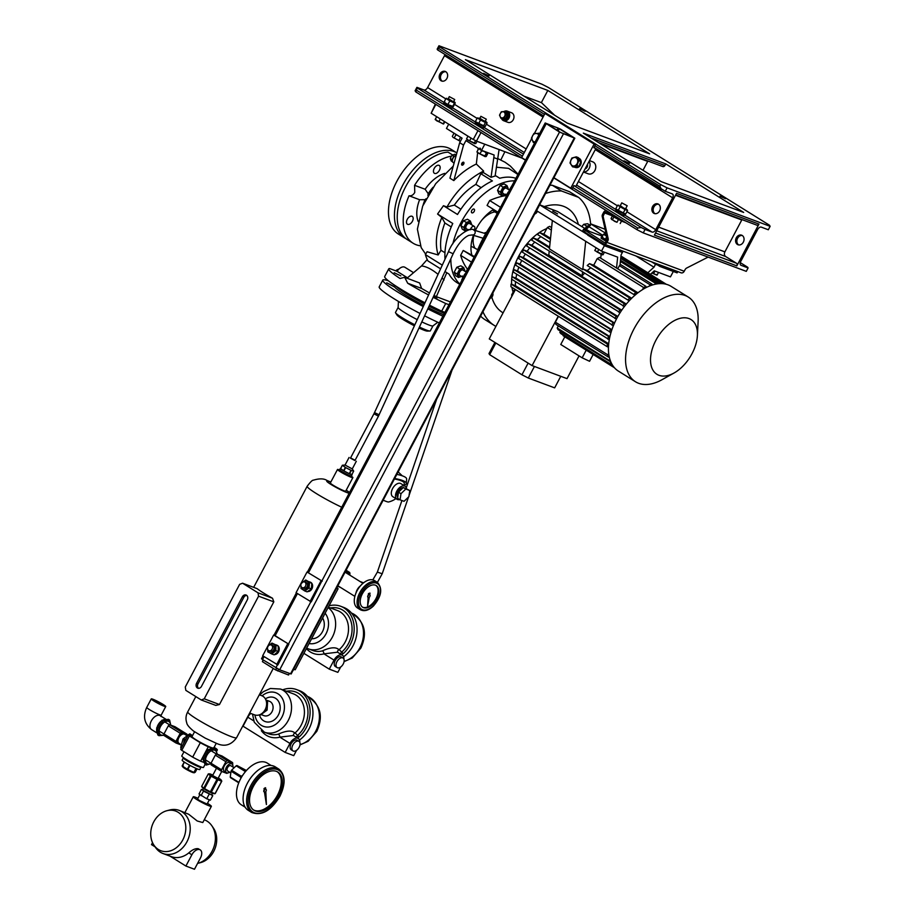 <?xml version="1.0" encoding="UTF-8"?>
<svg xmlns="http://www.w3.org/2000/svg" width="915" height="915" viewBox="0 0 915 915"><rect width="100%" height="100%" fill="white"/><g stroke="black" fill="none" stroke-linecap="round" stroke-linejoin="round"><path stroke-width="1.37" d="M211.022 763.453A7.777 4.586 -58.1 0 1 207.545 763.922A7.777 4.586 -58.1 0 1 206.813 755.447A7.777 4.586 -58.1 0 1 214.785 750.231A7.777 4.586 -58.1 0 1 216.821 754.132M202.638 758.432L207.042 750.117L208.254 750.872L203.851 759.187L202.638 758.432L205.017 764.311L206.218 765.054L211.022 763.682M217.404 754.292L215.036 748.424L208.254 750.872M203.851 759.187L206.218 765.054M207.042 750.117L213.824 747.669L215.036 748.424M186.351 738.531L184.247 739.686L183.618 743.689M181.353 747.955L180.713 747.429L183.034 738.931L189.817 733.83L191.018 734.585L190.434 735.237M181.41 747.864L180.713 747.429M192.493 735.671L191.018 734.585M184.247 739.686L183.034 738.931M158.97 735.683L157.769 734.928L156.648 727.985L157.86 728.74L158.97 735.683L164.06 735.225M164.014 734.894A7.777 4.586 -58.1 0 1 159.53 728.923A7.777 4.586 -58.1 0 1 165.832 721.466A7.777 4.586 -58.1 0 1 170.499 725.046M156.648 727.985L161.966 720.197L163.179 720.94L157.86 728.74M161.966 720.197L168.406 719.327L169.618 720.082L163.179 720.94M170.739 725.126L169.618 720.082M162.115 704.973L154.875 700.455L163.122 705.213L154.612 700.993M165.649 719.419A8.189 4.827 121.9 0 0 163.396 719.762M160.811 721.409A8.189 4.827 121.9 0 0 157.975 725.08A8.189 4.827 121.9 0 0 157.266 726.67M164.117 706.208A8.189 0.778 -152.1 0 1 155.893 702.182A8.189 0.778 -152.1 0 1 151.261 698.888A8.189 0.778 -152.1 0 1 152.885 699.22A8.189 0.778 -152.1 0 1 161.097 703.246A8.189 0.778 -152.1 0 1 165.729 706.552A8.189 0.778 -152.1 0 1 164.117 706.208M156.625 729.381A8.189 4.827 121.9 0 0 157.025 732.32M183.48 757.62L183.32 757.917A9.985 0.949 27.9 0 0 184.533 759.153A9.985 0.949 27.9 0 0 194.243 764.734A9.985 0.949 27.9 0 0 200.957 767.262A9.985 0.949 27.9 0 1 198.99 766.85A9.985 0.949 27.9 0 1 188.97 761.932A9.985 0.949 27.9 0 1 183.32 757.917L182.131 760.171A9.985 0.949 27.9 0 0 187.781 764.185A9.985 0.949 27.9 0 0 197.789 769.103A9.985 0.949 27.9 0 0 199.767 769.515L201.117 766.964M182.222 766.13L182.954 767.09A6.142 0.583 27.9 0 0 186.912 769.698A6.142 0.583 27.9 0 0 192.539 772.42A6.142 0.583 27.9 0 0 193.58 772.706L194.438 772.763M197.068 768.817L195.25 772.26L194.209 772.5L196.325 768.509M195.25 772.26L194.209 772.5A7.835 0.743 27.9 0 1 194.06 772.443A7.835 0.743 27.9 0 1 193.911 772.386L187.815 769.481L189.977 765.409M196.039 768.383L193.911 772.386M189.519 765.157L187.358 769.229A7.835 0.743 27.9 0 0 187.815 769.481M187.358 769.229L182.302 766.084L184.395 762.138M184.212 762.012L182.142 765.947A7.835 0.743 27.9 0 0 182.302 766.084M182.142 765.947L183.183 765.706M259.666 694.908L263.394 691.66L270.382 688.48L280.505 689.041A23.035 18.483 110.5 0 1 288.248 720.448A23.035 18.483 110.5 0 1 264.389 732.183L268.69 733.796A23.035 18.483 -69.5 0 0 278.263 734.173C286.441 730.49 291.999 730.124 294.904 733.075A2.562 0.869 -130.3 0 1 297.409 735.569L299.331 736.769L297.295 737.902M292.834 744.947A5.627 3.317 121.9 0 0 293.006 750.906A5.627 3.317 121.9 0 0 299.136 747.303A5.627 3.317 121.9 0 0 298.965 741.344A5.627 3.317 121.9 0 0 292.834 744.947M298.965 741.344L297.203 740.258A5.627 3.317 121.9 0 0 291.084 743.861A5.627 3.317 121.9 0 0 291.256 749.808L293.006 750.906M282.655 689.841A28.148 22.589 110.5 0 1 296.609 689.59L299.468 690.653A28.148 22.589 110.5 0 1 308.927 729.049A28.148 22.589 110.5 0 1 299.491 740.029M296.609 689.59A28.148 22.589 110.5 0 1 306.068 727.985A28.148 22.589 110.5 0 1 299.331 736.769M299.8 742.362A7.675 4.518 121.9 0 0 298.29 738.519A7.675 4.518 121.9 0 0 289.941 743.426L285.171 752.427L293.749 755.641L296.574 750.3M259.757 714.718L260.466 714.981L267.077 710.12L267.615 701.473L266.116 700.547M265.258 709.445L267.077 710.12M266.242 700.97L267.615 701.473M298.29 738.519L293.44 735.5L279.853 737.147A25.586 20.53 110.5 0 1 261.335 730.673M250.813 713.46A7.675 4.518 121.9 0 0 247.816 717.188L243.047 726.201L285.171 752.427M278.263 734.173A2.562 1.327 -104.7 0 1 279.853 737.147L289.941 743.426M280.505 689.041L293.383 693.845A23.035 18.483 -69.5 0 1 301.126 725.263A23.035 18.483 -69.5 0 1 294.904 733.075A2.562 2.196 -9.5 0 0 293.452 735.454L293.44 735.5M328.096 607.606A23.035 18.483 110.5 0 1 332.339 637.16A23.035 18.483 110.5 0 1 308.492 648.895L312.781 650.496A23.035 18.483 -69.5 0 0 322.354 650.885C330.544 647.202 336.102 646.836 339.007 649.776A2.562 0.869 -130.3 0 1 341.501 652.281L343.434 653.482L341.398 654.602M336.937 661.659A5.627 3.317 121.9 0 0 337.109 667.607A5.627 3.317 121.9 0 0 343.228 664.004A5.627 3.317 121.9 0 0 343.056 658.057A5.627 3.317 121.9 0 0 336.937 661.659M343.056 658.057L341.306 656.959A5.627 3.317 121.9 0 0 335.176 660.561A5.627 3.317 121.9 0 0 335.348 666.52L337.109 667.607M329.045 605.81A28.148 22.589 110.5 0 1 340.712 606.29L343.571 607.366A28.148 22.589 110.5 0 1 353.03 645.761A28.148 22.589 110.5 0 1 343.594 656.741M340.712 606.29A28.148 22.589 110.5 0 1 350.159 644.686A28.148 22.589 110.5 0 1 343.434 653.482M343.903 659.075A7.675 4.518 121.9 0 0 342.393 655.22A7.675 4.518 121.9 0 0 334.032 660.138L329.263 669.139L337.852 672.342L340.677 667.012M342.393 655.22L337.543 652.201L323.956 653.859A25.586 20.53 110.5 0 1 306.399 648.586M329.263 669.139L303.883 653.333M322.354 650.885A2.562 1.327 -104.7 0 1 323.956 653.859L334.032 660.138M328.348 607.137L337.486 610.557A23.035 18.483 -69.5 0 1 345.218 641.964A23.035 18.483 -69.5 0 1 339.007 649.776A2.562 2.196 -9.5 0 0 337.555 652.166L337.543 652.201M370.083 593.195L368.619 593.732L368.493 595.276A1.533 0.904 121.9 0 0 368.173 597.426A1.533 0.904 121.9 0 0 368.31 597.484L367.601 606.073L369.328 597.106A1.533 0.904 121.9 0 0 369.374 597.072A1.533 0.904 121.9 0 0 369.797 594.819A1.533 0.904 121.9 0 0 369.774 594.807L369.9 593.092L368.436 593.629L368.31 595.162A1.533 0.904 121.9 0 0 367.99 597.312A1.533 0.904 121.9 0 0 368.082 597.358M372.771 604.335A12.799 7.537 121.9 0 0 376.271 585.589A12.799 7.537 121.9 0 0 366.24 588.562A12.799 7.537 121.9 0 0 362.74 607.308A12.799 7.537 121.9 0 0 372.771 604.335M362.397 607.08A12.799 7.537 121.9 0 0 372.073 603.9A12.799 7.537 121.9 0 0 375.905 585.383M361.882 584.319A16.127 9.493 121.9 0 0 357.468 607.949L360.281 609.699A16.127 9.493 -58.1 0 1 364.685 586.069A16.127 9.493 -58.1 0 1 377.323 582.329L374.521 580.579A16.127 9.493 121.9 0 0 361.882 584.319M368.127 597.404L367.601 606.073M185.905 866.048L194.483 869.25L200.442 857.995A7.675 4.518 121.9 0 0 200.213 849.875A7.675 4.518 121.9 0 0 199.733 849.635A7.675 4.518 121.9 0 0 191.864 854.793L185.905 866.048L169.973 856.12M200.213 849.875L198.223 848.697C195.421 848.331 192.287 849.726 188.81 852.883A23.035 18.483 110.5 0 1 171.368 856.646L163.076 853.546A23.035 18.483 110.5 0 1 160.4 852.231A23.035 18.483 110.5 0 1 155.63 847.622L154.029 845.288A21.171 16.985 -69.5 0 0 158.409 849.52A21.171 16.985 -69.5 0 0 182.783 839.947A21.171 16.985 -69.5 0 0 178.128 812.28A21.171 16.985 -69.5 0 0 166.942 810.701A21.171 16.985 -69.5 0 0 152.359 824.964A21.171 16.985 -69.5 0 0 154.029 845.288M211.811 825.719L213.412 828.052A21.171 16.985 110.5 0 1 215.082 848.388A21.171 16.985 110.5 0 1 200.499 862.651L197.754 863.36A23.035 18.483 -69.5 0 0 213.618 847.839A23.035 18.483 -69.5 0 0 211.811 825.719A23.035 18.483 -69.5 0 0 207.042 821.121A23.035 18.483 -69.5 0 0 204.365 819.806L204.262 819.76M166.942 810.701L169.687 809.992A23.035 18.483 110.5 0 1 179.191 810.393A23.035 18.483 110.5 0 1 181.856 811.708A23.035 18.483 110.5 0 1 187.735 840.153A23.035 18.483 110.5 0 1 163.076 853.546M212.486 793.282L211.605 794.952L204.217 791.486L202.558 790.16L203.439 788.49M209.352 799.756L207.065 804.068L199.31 800.431L197.571 799.047L199.87 794.689M207.453 803.336A10.237 0.984 -152.1 0 1 208.037 803.69A10.237 0.984 -152.1 0 1 211.365 806.344A10.237 0.984 -152.1 0 1 205.989 804.491A10.237 0.984 -152.1 0 1 196.588 799.424A10.237 0.984 -152.1 0 1 193.271 796.771A10.237 0.984 -152.1 0 1 197.96 798.303M211.365 806.344L202.787 822.551L197.217 820.984L188.73 814.281L179.191 810.393M152.542 842.658L151.501 844.614L155.104 846.867M202.672 789.942L201.403 789.473L199.024 793.968L206.744 798.784L210.381 800.133L212.76 795.638L211.708 794.746M201.403 789.473L212.76 795.638M209.123 794.277L206.744 798.784M203.45 791.189L201.06 795.695M265.682 787.952L264.355 788.822L264.526 790.148A1.533 0.904 121.9 0 0 264.401 792.047A1.533 0.904 121.9 0 0 264.778 792.127L266.402 804.537L265.83 791.441A1.533 0.904 121.9 0 0 266.071 791.063A1.533 0.904 121.9 0 0 266.025 789.439A1.533 0.904 121.9 0 0 265.739 789.359L265.327 787.724L264 788.593L264.172 789.931A1.533 0.904 121.9 0 0 264.058 791.83A1.533 0.904 121.9 0 0 264.252 791.91M278.515 795.89A22.52 13.268 121.9 0 0 277.828 772.066A22.52 13.268 121.9 0 0 253.329 786.477A22.52 13.268 121.9 0 0 254.015 810.301A22.52 13.268 121.9 0 0 278.515 795.89M253.501 809.947A22.52 13.268 121.9 0 0 277.462 795.226A22.52 13.268 121.9 0 0 277.291 771.757M271.115 765.478L267.329 763.121A24.568 14.468 121.9 0 0 240.599 778.837A24.568 14.468 121.9 0 0 241.343 804.823L245.14 807.179M247.393 783.217A25.586 15.075 121.9 0 0 248.182 810.278L251.682 812.463A25.586 15.075 -58.1 0 1 250.904 785.402A25.586 15.075 -58.1 0 1 278.743 769.023L275.232 766.839A25.586 15.075 121.9 0 0 247.393 783.217M264.458 792.07L266.402 804.537M404.075 485.35A22.52 4.769 -176.5 0 0 406.34 483.452L406.615 478.957A22.52 4.769 -176.5 0 0 402.76 475.994A22.52 4.769 -176.5 0 0 396.847 474.37M406.34 483.452A22.52 4.769 -176.5 0 0 402.486 480.489A22.52 4.769 -176.5 0 0 394.662 478.511M399.649 499.567A7.675 4.518 -58.1 0 1 397.487 499.521A7.675 4.518 -58.1 0 1 397.007 499.281A7.675 4.518 -58.1 0 1 396.996 490.772A7.675 4.518 -58.1 0 1 404.636 486.014A7.675 4.518 -58.1 0 1 405.128 486.254A7.675 4.518 -58.1 0 1 406.58 488.713M405.128 486.254L400.942 483.646A7.675 4.518 121.9 0 0 400.461 483.406A7.675 4.518 121.9 0 0 392.81 488.164A7.675 4.518 121.9 0 0 392.821 496.685L397.007 499.281M394.422 478.968A20.473 4.335 3.5 0 1 400.793 480.627A20.473 4.335 3.5 0 1 404.293 483.326A20.473 20.473 0 0 1 404.03 485.579M395.909 498.606A20.473 20.473 0 0 1 388.543 501.992A13.542 1.292 -152.1 0 1 386.004 501.351A13.542 1.292 -152.1 0 1 383.179 500.185M397.773 497.303A5.627 3.317 -58.1 0 1 398.025 491.401A5.627 3.317 -58.1 0 1 403.149 487.695M400.084 499.842L397.625 498.309L398.505 492.167L403.343 487.501L409.771 490.509L408.891 496.662L404.041 501.317L400.084 499.842L400.964 493.7L405.803 489.033L409.771 490.509M403.343 487.501L405.803 489.033M400.964 493.7L398.505 492.167M351.291 475.72A6.657 0.641 -152.1 0 1 351.417 475.983A6.657 0.641 -152.1 0 1 346.03 473.844A6.657 0.641 -152.1 0 1 339.797 470.013A6.657 0.641 -152.1 0 1 339.659 469.761A6.657 0.641 -152.1 0 1 339.728 469.715M351.063 476.658A6.657 0.641 -152.1 0 1 345.676 474.519A6.657 0.641 -152.1 0 1 339.431 470.687A6.657 0.641 -152.1 0 1 339.305 470.436L339.659 469.761A6.657 0.641 -152.1 0 0 339.659 469.841A6.657 0.641 -152.1 0 0 345.573 473.604A6.657 0.641 -152.1 0 0 351.417 475.983L351.063 476.658M396.023 270.932L396.424 270.245L397.43 270.863M397.613 270.611L396.641 269.994A3.454 2.036 121.9 0 0 396.424 270.245M396.641 269.994L399.146 268.884M396.081 286.189A32.242 3.088 27.9 0 0 406.168 293.589A32.242 3.088 27.9 0 0 424.457 303.94M406.523 292.606A32.242 3.088 27.9 0 0 406.649 292.686A32.242 3.088 27.9 0 0 424.88 303.014M429.432 305.347A32.242 3.088 27.9 0 0 440.515 310.608M442.391 311.42A32.242 3.088 27.9 0 0 444.873 312.45M429.009 306.273A32.242 3.088 27.9 0 0 444.393 313.353M404.35 237.774A49.902 29.406 121.9 0 1 404.258 182.417A49.902 29.406 121.9 0 1 453.977 151.524A49.902 29.406 121.9 0 1 456.871 152.919L451.152 149.351A49.902 29.406 121.9 0 0 448.007 147.807A49.902 29.406 121.9 0 0 398.288 178.7A49.902 29.406 121.9 0 0 398.38 234.057L404.35 237.774A49.902 29.406 121.9 0 0 405.803 238.586M428.495 159.965A4.609 2.711 121.9 0 0 426.504 161.44M423.794 305.37A32.757 3.134 27.9 0 1 394.811 287.173L386.748 282.827L394.548 286.738A32.757 3.134 27.9 0 1 394.811 286.155L395.635 285.903M427.991 308.492L430.885 309.556L428.334 307.737A32.757 3.134 27.9 0 0 443.649 314.76M423.748 305.473L422.741 305.244L423.519 305.976M417.24 319.632A19.707 1.887 27.9 0 1 398.128 307.497A19.707 1.887 27.9 0 1 398.151 307.417L395.486 312.438A19.707 1.887 27.9 0 0 395.589 312.85L396.996 315.046A17.396 1.67 27.9 0 0 414.404 325.809M419.013 328.039A17.396 1.67 27.9 0 0 424.217 330.269A17.396 1.67 27.9 0 0 427.316 331.104L429.924 331.036A19.707 1.887 27.9 0 0 430.313 330.887L432.955 325.889M395.589 312.85A19.707 1.887 27.9 0 0 414.861 324.802M419.459 327.067A19.707 1.887 27.9 0 0 426.413 330.075A19.707 1.887 27.9 0 0 429.924 331.036M421.826 321.897A19.707 1.887 27.9 0 0 429.078 325.054A19.707 1.887 27.9 0 0 432.921 325.923L437.793 322.252M388.349 280.756A46.059 4.403 27.9 0 0 382.779 280.116L379.21 286.875A46.059 4.403 27.9 0 0 420.065 313.49M424.617 315.835A46.059 4.403 27.9 0 0 439.314 322.961M382.779 280.116A46.059 4.403 27.9 0 0 423.256 306.536M427.808 308.881A46.059 4.403 27.9 0 0 442.883 316.201M378.455 416.165L354.951 460.554L350.434 458.163L373.938 413.774L378.455 416.165L453.142 253.775C457.912 244.145 463.127 238.003 468.766 235.372L472.22 234.938L483.131 238.255M355.1 460.291L350.571 457.889M353.453 470.768L352.275 468.903L345.069 465.072M353.59 470.973L353.659 471.076A6.394 0.618 -152.1 0 1 353.67 471.099A6.394 0.618 -152.1 0 1 353.682 471.122L351.291 470.459A6.394 0.618 -152.1 0 1 351.017 470.344L345.653 467.576A6.394 0.618 -152.1 0 1 345.367 467.405L342.382 465.3A6.394 0.618 -152.1 0 1 342.359 465.243L345.035 465.072M342.382 465.3A6.394 0.618 -152.1 0 1 342.37 465.278L340.62 468.629A6.394 0.618 -152.1 0 1 340.609 468.606L342.359 465.243M340.62 468.629L343.594 470.733L345.367 467.405M345.653 467.576L343.891 470.905L349.256 473.673L351.017 470.344M351.291 470.459L349.53 473.798L351.909 474.45L353.682 471.122M351.978 474.336A6.657 0.641 -152.1 0 1 352.126 474.542A6.657 0.641 -152.1 0 1 352.138 474.633A6.657 0.641 -152.1 0 1 346.293 472.254A6.657 0.641 -152.1 0 1 340.38 468.491A6.657 0.641 -152.1 0 1 340.38 468.4A6.657 0.641 -152.1 0 1 340.712 468.377M351.417 475.903A6.657 0.641 -152.1 0 1 351.417 475.983L352.138 474.633M351.314 476.177A8.704 0.835 -152.1 0 1 352.87 477.619A8.704 0.835 -152.1 0 1 351.154 477.264A8.704 0.835 -152.1 0 1 342.416 472.975A8.704 0.835 -152.1 0 1 337.498 469.475A8.704 0.835 -152.1 0 1 339.213 469.83A8.704 0.835 -152.1 0 1 339.557 469.955M337.498 469.475L330.338 482.983A8.704 0.835 27.9 0 0 335.267 486.483A8.704 0.835 27.9 0 0 343.994 490.772A8.704 0.835 27.9 0 0 345.721 491.126L352.87 477.619M257.081 588.631A27.633 2.642 27.9 0 0 272.521 598.25L273.814 601.864L219.463 704.516L215.791 705.396L201.277 699.986L185.837 690.368L185.276 687.016L239.627 584.365L242.567 583.21L257.081 588.631M259.311 694.782L261.724 695.686A10.237 8.212 110.5 0 1 265.156 709.64A10.237 8.212 110.5 0 1 254.553 714.855L249.658 713.025M303.974 649.787L326.346 607.526M337.063 588.082L338.093 588.722L295.179 669.769L294.035 669.345L292.972 670.558M338.093 588.722L336.949 588.299L337.315 586.812M212.406 747.955A12.284 1.178 -152.1 0 1 211.296 747.578A12.284 1.178 -152.1 0 1 198.967 741.527A12.284 1.178 -152.1 0 1 192.013 736.586L194.552 731.794M211.777 748.104L208.265 746.8A16.379 1.567 -152.1 0 1 200.294 742.728L189.416 735.946A16.379 1.567 -152.1 0 1 188.399 734.665A16.379 1.567 -152.1 0 1 188.604 734.551L192.344 735.946M214.121 747.338L216.317 748.71A16.379 1.567 -152.1 0 1 217.347 749.991A16.379 1.567 -152.1 0 1 217.13 750.106L215.654 749.557M204.422 754.052L200.637 761.2A16.379 1.567 -152.1 0 1 192.665 757.128L200.294 742.728M208.265 746.8L204.445 753.994M216.5 751.307L217.13 750.106M192.665 757.128L181.788 750.357A16.379 1.567 -152.1 0 1 180.77 749.076L188.399 734.665M204.034 762.47L200.637 761.2M205.097 764.357L203.473 767.433A12.284 1.178 -152.1 0 1 201.037 766.93A12.284 1.178 -152.1 0 1 188.719 760.88A12.284 1.178 -152.1 0 1 181.765 755.939L183.995 751.73M189.416 735.946L181.788 750.357M273.814 601.864L258.579 596.168L258.019 592.829L242.567 583.21M201.277 699.986L204.228 698.82L258.579 596.168M204.228 698.82L219.463 704.516M258.019 592.829L272.521 598.25M201.494 686.353L247.267 599.908A3.58 2.871 -69.5 0 0 246.066 595.013A3.58 2.871 -69.5 0 0 242.349 596.843L196.588 683.288A3.58 2.871 -69.5 0 0 197.789 688.171A3.58 2.871 -69.5 0 0 201.494 686.353M246.73 595.402A3.58 2.871 -69.5 0 0 243.79 597.381L198.017 683.825A3.58 2.871 -69.5 0 0 198.544 688.32M484.241 233.245A4.095 3.649 106.9 0 1 486.414 232.467M574.826 138.222L559.523 132.08L545.191 122.976L560.495 129.118L574.826 138.222L291.153 673.989L279.67 669.803L262.514 659.543L261.518 658.754L263.005 655.941M289.38 673.429L288.545 675.007L275.758 669.974L262.422 661.671L263.005 659.852M278.537 669.311L277.668 670.947M263.28 660.024L262.422 661.671M275.758 669.974L276.627 668.316M321.863 580.956L311.237 601.887L296.06 592.714L307.028 572.001L321.863 580.956L559.523 132.08M307.028 572.001L322.206 581.174M321.062 580.75L310.094 601.464M307.715 591.525A4.918 3.946 -69.5 0 0 312.198 588.242A4.918 3.946 -69.5 0 0 310.871 582.42L309.819 582.009A4.918 3.946 -69.5 0 1 310.757 582.638M310.219 582.112L309.144 581.734M308.572 591.021A4.918 3.946 -69.5 0 0 310.425 589.718M275.141 635.685L288.831 644.206L277.874 664.919L262.685 655.746L273.654 635.033L275.141 635.685L297.444 593.572M273.654 635.033L288.831 644.206M274.557 654.568A4.918 3.946 -69.5 0 0 278.412 652.12A4.918 3.946 -69.5 0 0 278.926 647.237A4.918 3.946 -69.5 0 0 278.297 646.162M278.149 646.001A4.918 3.946 -69.5 0 0 276.902 645.167A4.918 3.946 -69.5 0 0 276.536 645.052M287.687 643.783L276.73 664.496M275.495 653.928A4.918 3.946 -69.5 0 0 277.314 652.418M278.366 650.233A4.918 3.946 -69.5 0 0 278.412 647.637M277.096 645.418A4.918 3.946 -69.5 0 0 276.193 644.892A4.918 3.946 -69.5 0 0 275.987 644.823M271.949 643.085L278.286 646.07L278.206 651.514L274.134 654.843L271.789 653.973L275.861 650.645L275.941 645.201L271.949 643.085L268.941 645.338M278.206 651.514L275.861 650.645M269.559 645.006A4.621 3.706 110.5 0 1 274.283 644.778A4.621 3.706 110.5 0 1 274.889 650.176A4.621 3.706 110.5 0 1 270.84 652.933A4.621 3.706 110.5 0 1 267.82 649.673M268.289 645.979L267.832 646.733M267.637 649.261L267.798 651.857L271.789 653.973M271.115 644.961L272.681 645.555A3.065 2.459 110.5 0 1 273.333 645.956A3.065 2.459 110.5 0 1 273.722 649.719A3.065 2.459 110.5 0 1 270.531 651.308L268.964 650.714A3.065 2.459 -69.5 0 0 272.155 649.135A3.065 2.459 -69.5 0 0 271.766 645.361A3.065 2.459 -69.5 0 0 271.115 644.961A3.065 2.459 -69.5 0 0 267.923 646.55A3.065 2.459 -69.5 0 0 268.312 650.313A3.065 2.459 -69.5 0 0 268.964 650.714M278.286 646.07L275.941 645.201M558.081 128.043L573.019 137.261L560.666 132.515L546.998 123.937L558.081 128.043L556.938 130.193M580.853 161.406L578.806 160.64L576.278 156.842L578.326 157.609L580.853 161.406L579.321 165.489A4.918 3.946 110.5 0 0 579.515 165.215L579.961 165.844A4.918 3.946 110.5 0 1 575.455 167.456A4.918 3.946 110.5 0 1 575.272 167.388L575.455 167.456M578.886 158.249L578.715 158.192A4.918 3.946 110.5 0 1 578.886 158.249A4.918 3.946 110.5 0 1 579.721 158.718A4.918 3.946 110.5 0 1 580.453 165.112L579.675 164.517M531.592 138.737L521.619 157.586L525.565 160.045M553.918 177.716L570.754 188.193L594.121 144.078L544.974 113.471L534.44 133.384M579.321 165.489L578.2 166.599A4.918 3.946 110.5 0 1 575.375 167.353L572.55 166.805L576.942 165.615L578.806 160.64M578.772 158.284A4.918 3.946 110.5 0 1 579.012 158.455A4.918 3.946 110.5 0 1 580.396 160.72M534.623 142.934L533.331 142.454L535 142.237M535.138 141.962A4.381 3.511 110.5 0 1 532.553 135.82A4.381 3.511 110.5 0 1 538.752 135.134M539.576 133.579L533.88 133.476L531.409 138.154L533.331 142.454M538.912 134.848L538.283 133.098M578.2 166.599L575.375 167.353M578.978 166.381L576.942 165.615M577.457 162.973A4.381 3.511 110.5 0 1 572.63 165.832A4.381 3.511 110.5 0 1 570.88 160.502A4.381 3.511 110.5 0 1 575.707 157.643A4.381 3.511 110.5 0 1 577.457 162.973M576.278 156.842L571.886 158.032L570.766 160.457L570.022 163.019L572.55 166.805M585.2 168.68A3.065 2.459 -69.5 0 0 587.064 167.079A3.065 2.459 -69.5 0 0 587.258 166.633A3.065 2.459 -69.5 0 0 587.407 164.528M587.499 164.345A3.431 2.756 110.5 0 1 587.11 167.159A3.431 2.756 110.5 0 1 585.074 168.932M637.744 228.007L641.243 227.515L645.064 229.459L643.256 232.89L636.886 229.631L637.744 228.007L572.813 187.564L572.184 188.73L570.754 188.193M572.813 187.564L573.854 185.585L575.855 186.328L595.882 148.505L594.075 147.384L660.882 188.97M594.121 144.078L595.551 144.616L593.881 147.761L595.882 148.505M595.551 144.616L544.974 113.471M661.454 189.336L659.864 186.225L660.721 184.613L439.6 46.871L437.53 49.845L437.141 49.17L438.948 45.75L541.977 84.226L548.348 87.485L769.469 225.216L770.121 226.337L667.092 187.861L665.285 191.281L594.087 147.384M649.604 153.834L547.822 90.436L465.392 59.658L567.186 123.056L649.604 153.834M665.754 163.899L583.335 133.121L661.248 181.65L743.678 212.429L665.754 163.899L664.896 165.512L591.113 137.959M585.131 111.287L579.595 108.691L585.131 111.287M725.526 198.738L719.991 196.142L725.526 198.738M438.948 45.75L439.6 46.871M660.721 184.613L667.092 187.861M623.938 160.8L629.474 163.396L623.938 160.8M483.532 73.349L489.079 75.945L483.532 73.349M523.918 96.109L541.497 102.674L554.65 115.256M547.822 90.436L541.36 102.617M643.005 170.281L647.706 161.395A3.58 2.871 110.5 0 1 647.934 161.017M662.54 166.439A2.047 1.647 -69.5 0 0 664.896 165.512M437.564 49.879L543.659 115.965L437.61 49.902M416.611 90.265L415.753 91.889L415.113 90.768L416.92 87.348L416.611 90.265L522.385 156.145M636.886 229.631L553.827 177.899M525.473 160.228L415.753 91.889M475.777 122.13L476.601 122.976L475.766 123.937L476.326 124.177M475.766 123.937L475.114 123.285L475.709 122.164M484.378 126.682L483.795 127.883L482.239 127.46L476.246 124.268L477.333 123.411L475.445 121.695M616.172 209.581L616.218 211.296M615.795 211.113L616.104 209.615M624.773 214.133L624.19 215.345L621.96 214.613L616.15 211.376L617.202 210.53L616.355 209.775M444.187 102.446L445.571 103.669L444.679 104.607L445.285 104.836M444.679 104.607L443.523 103.612L444.118 102.491M452.776 106.986L452.204 108.21L451.232 108.004L445.262 104.973L446.371 104.127L444.095 102.331M444.953 54.488A3.58 2.116 -58.1 0 1 444.484 55.689L427.602 87.566A3.58 2.116 -58.1 0 1 423.931 89.967L416.92 87.348M645.064 229.459L652.075 232.078A3.58 2.116 121.9 0 0 655.746 229.676L672.628 197.8A3.58 2.116 121.9 0 0 672.514 194.014A3.58 2.116 121.9 0 0 672.296 193.9L665.285 191.281M624.785 214.213L616.973 210.416M452.799 107.089L446.2 104.058M484.39 126.762L477.138 123.331M624.51 214.099L617.202 210.53M624.396 214.11L625.631 214.121L615.692 208.894L617.648 205.212L625.025 209.615L627.576 210.427L626.912 209.558M616.413 209.878L615.692 208.894M623.081 213.298L625.025 209.615M618.105 210.69L620.061 207.007M625.7 208.563L626.867 209.444L624.819 208.894L620.267 205.681M618.769 205.234L617.648 205.212M627.187 205.749L625.54 208.849L622.211 207.408L620.118 205.978L621.765 202.867L627.187 205.749L621.765 202.867M625.631 214.121L627.576 210.427M583.438 172.02L588.242 173.816A6.394 5.135 -69.5 0 0 595.093 170.099A6.394 5.135 -69.5 0 0 593.458 162.195A6.394 5.135 -69.5 0 0 592.714 161.829L589.466 160.617M439.909 74.035A5.113 4.106 -69.5 0 0 441.625 81.012A5.113 4.106 -69.5 0 0 446.92 78.404A5.113 4.106 -69.5 0 0 445.205 71.427A5.113 4.106 -69.5 0 0 439.909 74.035M652.601 206.527A5.113 4.106 -69.5 0 0 654.328 213.504A5.113 4.106 -69.5 0 0 659.624 210.896A5.113 4.106 -69.5 0 0 657.908 203.919A5.113 4.106 -69.5 0 0 652.601 206.527M501.546 118.527A5.113 4.106 -69.5 0 0 503.078 120.437A5.113 4.106 -69.5 0 0 503.673 120.734L507.962 122.335A5.113 4.106 -69.5 0 0 513.441 119.362A5.113 4.106 -69.5 0 0 512.137 113.037A5.113 4.106 -69.5 0 0 511.542 112.751L507.253 111.138A5.113 4.106 -69.5 0 0 503.993 111.538M583.496 171.917A6.394 5.135 -69.5 0 0 589.146 168.417A6.394 5.135 -69.5 0 0 589.077 161.36M654.991 213.675A5.113 4.106 110.5 0 1 653.893 207.007A5.113 4.106 110.5 0 1 658.525 204.228M442.288 81.183A5.113 4.106 110.5 0 1 441.19 74.515A5.113 4.106 110.5 0 1 445.822 71.736M503.673 120.734A5.113 4.106 -69.5 0 0 509.152 117.76A5.113 4.106 -69.5 0 0 507.848 111.436A5.113 4.106 -69.5 0 0 507.253 111.138M504.714 111.607A4.095 3.283 110.5 0 1 505.972 111.756L506.887 112.099A4.095 3.283 110.5 0 1 507.368 112.339A4.095 3.283 110.5 0 1 508.408 117.395A4.095 3.283 110.5 0 1 504.028 119.773L503.113 119.43A4.095 3.283 110.5 0 1 502.632 119.202A4.095 3.283 110.5 0 1 502.06 118.71M505.972 111.756A4.095 3.283 110.5 0 1 506.453 111.996A4.095 3.283 110.5 0 1 507.493 117.051A4.095 3.283 110.5 0 1 503.113 119.43M506.361 113.14A3.122 2.505 110.5 0 1 507.116 114.833M507.127 115.416A3.122 2.505 110.5 0 1 505.698 118.104M504.474 111.527L505.869 112.042L507.265 115.153L505.469 118.538L500.905 118.287L504.074 118.012L505.869 114.638L504.474 111.527L501.306 111.79L499.51 115.176L500.905 118.287M500.345 113.483A3.157 2.539 110.5 0 1 503.982 112.053A3.157 2.539 110.5 0 1 504.68 116.182A3.157 2.539 110.5 0 1 501.043 117.612A3.157 2.539 110.5 0 1 500.345 113.483M507.265 115.153L505.869 114.638M505.469 118.538L504.074 118.012M756.602 225.033A2.047 1.647 -69.5 0 0 758.958 224.106L676.54 193.328L654.419 235.109L736.838 265.888A2.047 1.647 -69.5 0 0 736.392 263.211L725.687 256.543A3.58 2.871 110.5 0 1 724.897 251.865L741.768 219.989A3.58 2.871 110.5 0 1 741.996 219.611M484.104 126.647L477.333 123.411M478.556 123.731L480.512 120.048L485.407 122.507L483.452 126.19L485.156 126.51L475.388 121.626M485.305 121.1L486.471 121.992L485.053 121.718L479.872 118.229M475.365 121.603L477.321 117.909L479.025 118.229L477.321 117.909L480.512 120.048M485.407 122.507L487.112 122.827L486.471 121.992M486.311 119.19L485.144 121.398L480.352 119.087L479.723 118.527L480.89 116.319L486.311 119.19L480.89 116.319M485.156 126.51L487.112 122.827M580.453 165.112L579.767 164.288M580.522 162.287A4.918 3.946 110.5 0 1 579.95 164.437M602.425 236.184L583.53 229.299L604.152 242.429A1.533 1.235 -69.5 0 0 605.913 241.743L606.759 240.142A2.562 1.51 121.9 0 0 607.148 238.152L602.196 216.352A2.562 1.51 -58.1 0 1 602.585 214.362L603.671 212.314A3.065 2.459 110.5 0 1 606.405 210.644M622.68 220.79L622.337 221.441L625.814 222.734M622.337 221.441L615.967 218.182L616.596 216.992M602.585 214.362L603.637 215.014L604.724 212.978A1.533 1.235 110.5 0 1 606.485 212.28L615.967 218.182M603.637 215.014A2.562 1.51 121.9 0 0 603.26 217.015L602.196 216.352M607.148 238.152L608.201 238.804L603.26 217.015M608.201 238.804A2.562 1.51 -58.1 0 1 607.812 240.805L606.759 240.142M585.2 230.626L584.479 231.975L603.431 243.779A3.065 2.459 -69.5 0 0 603.786 243.962A3.065 2.459 -69.5 0 0 606.965 242.395L607.812 240.805M584.479 231.975L582.821 230.649L583.53 229.299M680.703 272.636A3.065 2.459 -69.5 0 0 681.057 272.819A3.065 2.459 -69.5 0 0 684.237 271.252L685.083 269.662A2.562 1.51 -58.1 0 1 686.582 268.084L708.107 257.104M606.622 240.393L601.532 237.34L602.642 236.951M606.153 241.297L601.052 238.232L601.372 237.077M606.668 240.313L601.99 237.271M606.725 240.222L601.933 237.122L603.454 234.251L606.897 236.39M616.538 268.038L617.659 257.149L601.487 251.122L604.449 245.529M587.853 234.846L539.656 204.811L536.556 210.667L601.487 251.122M601.121 254.519L600.743 258.202M649.284 286.132L650.016 284.748L619.409 265.67L617.751 268.804M590.793 267.729A42.994 25.334 121.9 0 0 587.316 270.611L631.682 298.256M584.662 273.139A42.994 25.334 121.9 0 0 582.146 275.838L548.794 255.068L549.206 251.053M626.34 304.077L531.844 245.22A42.994 25.334 -58.1 0 1 534.772 242.063M621.754 310.162L527.177 251.248A42.994 25.334 -58.1 0 1 529.659 247.874M617.842 316.464L523.254 257.55A42.994 25.334 -58.1 0 1 525.336 254.027M614.548 322.984L520.052 264.126A42.994 25.334 -58.1 0 1 521.733 260.455M611.883 329.709L517.581 270.977A42.994 25.334 -58.1 0 1 518.851 267.18M609.893 336.64L515.957 278.137A42.994 25.334 -58.1 0 1 516.723 274.214M608.692 343.8L515.408 285.697A42.994 25.334 -58.1 0 1 515.534 281.648M564.807 336.823L560.758 344.486L582.169 357.822L589.557 361.288L593.16 354.482M563.32 335.165L563.068 335.645A49.136 28.948 121.9 0 0 564.326 336.514L614.4 367.716M560.483 331.196L559.843 332.408A49.136 28.948 121.9 0 0 560.895 333.655L613.244 366.263M558.344 325.9L557.224 328.016A49.136 28.948 121.9 0 0 558.059 329.686L610.843 361.974M558.482 316.338L555.394 322.172A49.136 28.948 121.9 0 0 555.92 324.39L608.475 357.125L609.058 356.004M558.253 316.201L532.095 365.6L567.014 378.638L579.058 355.889M515.431 289.529L489.273 338.927L532.095 365.6M563.068 335.645L614.217 367.498M559.843 332.408L612.387 365.142A49.136 28.948 121.9 0 0 612.913 365.794M557.224 328.016L609.779 360.75A49.136 28.948 121.9 0 0 610.602 362.42M610.122 360.098L609.779 360.75M555.394 322.172L607.937 354.906A49.136 28.948 121.9 0 0 608.475 357.125M608.681 353.487L607.937 354.906M552.351 220.504L549.435 248.903L582.775 269.673A49.136 28.948 -58.1 0 1 583.324 269.124L587.316 270.611M583.324 269.124L629.726 298.027A49.136 28.948 121.9 0 0 627.816 300.006L629.394 300.6M631.316 298.622L629.726 298.027M633.638 294.413L587.224 265.51A49.136 28.948 -58.1 0 1 589.5 263.657L635.902 292.56A49.136 28.948 121.9 0 0 633.638 294.413L635.216 295.007M645.944 286.361L599.531 257.447A49.136 28.948 -58.1 0 0 597.209 258.613L643.611 287.516A49.136 28.948 121.9 0 1 645.944 286.361L644.961 288.202M597.209 258.613L593.709 265.236L637.949 292.789M642.479 289.655L643.611 287.516M589.5 263.657L593.709 265.236M637.481 293.155L635.902 292.56M650.382 274.351L654.294 270.84L670.455 276.868L673.326 271.458M514.733 289.083L511.645 294.916A49.136 28.948 121.9 0 0 511.92 296.163M607.354 344.051L511.05 284.073A49.136 28.948 121.9 0 0 510.936 286.727L607.228 346.705A49.136 28.948 121.9 0 1 607.354 344.051L608.624 344.532M511.05 284.073L515.408 285.697M609.767 337.189L512.103 276.696A49.136 28.948 121.9 0 0 511.634 279.212L609.264 339.694M512.103 276.696L515.957 278.137M611.723 330.155L513.99 269.628A49.136 28.948 121.9 0 0 513.258 272.052L610.968 332.568M513.99 269.628L517.581 270.977M614.377 323.372L516.586 262.834A49.136 28.948 121.9 0 0 515.614 265.167L613.382 325.694M516.586 262.834L520.052 264.126M523.254 257.55L519.823 256.269L518.633 258.522L616.436 319.072M527.177 251.248L523.677 249.944A49.136 28.948 121.9 0 0 522.271 252.105L620.107 312.667M531.844 245.22L528.184 243.859A49.136 28.948 121.9 0 0 526.537 245.941L624.407 306.502M540.902 236.653A42.994 25.334 -58.1 0 0 537.425 239.536L533.434 238.049A49.136 28.948 121.9 0 0 531.512 240.027L627.816 300.006M550.521 238.323L543.819 234.149L539.61 232.582A49.136 28.948 121.9 0 0 537.334 234.434L550.098 242.383M543.819 234.149L547.319 227.538L551.368 230.054M552.328 220.504L551.608 227.595L549.652 226.371A49.136 28.948 121.9 0 0 547.319 227.538M513.132 292.091A42.479 25.025 -58.1 0 1 511.954 287.356M511.622 284.291A42.479 25.025 -58.1 0 1 511.668 279.235M511.702 278.8A42.479 25.025 -58.1 0 1 546.758 228.601M551.047 227.252A42.479 25.025 -58.1 0 1 551.654 227.114M503.09 312.839A61.419 36.188 -58.1 0 1 491.824 297.169M544.334 206.561A61.419 36.188 -58.1 0 1 563.583 206.333A61.419 36.188 -58.1 0 1 578.372 224.438M590.61 223.843A76.769 45.235 -58.1 0 0 578.566 197.365L561.478 190.983A76.769 45.235 -58.1 0 0 545.58 193.477M495.907 326.392A76.769 45.235 -58.1 0 1 494.386 325.523A76.769 45.235 -58.1 0 1 482.948 311.763M578.566 197.365L569.439 191.681L552.351 185.299L561.478 190.983M537.425 239.536L549.618 247.13M494.386 325.523L485.27 319.838A76.769 45.235 -58.1 0 1 480.615 316.167M476.681 252.38A76.769 45.235 -58.1 0 1 490.886 225.547M549.915 185.276A76.769 45.235 -58.1 0 1 552.351 185.299M674.069 372.988L662.002 379.714A49.902 29.406 -58.1 0 1 638.624 383.293A49.902 29.406 -58.1 0 1 635.479 381.749L618.357 371.078A49.902 29.406 -58.1 0 1 618.265 315.721A49.902 29.406 -58.1 0 1 667.984 284.828A49.902 29.406 -58.1 0 1 671.118 286.372L688.252 297.043A49.902 29.406 -58.1 0 1 698.111 321.748L697.402 335.531A32.242 18.998 -58.1 0 1 674.069 372.988A32.242 18.998 -58.1 0 1 658.96 375.299A32.242 18.998 -58.1 0 1 655.941 340.208A32.242 18.998 -58.1 0 1 688.995 318.569A32.242 18.998 -58.1 0 1 697.402 335.531M635.479 381.749A49.902 29.406 -58.1 0 1 635.387 326.392A49.902 29.406 -58.1 0 1 685.106 295.499A49.902 29.406 -58.1 0 1 688.252 297.043M664.828 283.959L620.896 256.6M665.685 284.142L620.93 256.257M617.636 316.819L616.115 316.247L614.926 318.5M616.115 316.247L519.823 256.269M511.645 294.916L512.343 295.351M608.452 347.162L607.228 346.705M523.677 249.944L619.97 309.922A49.136 28.948 121.9 0 0 618.563 312.095M621.525 310.505L619.97 309.922M528.184 243.859L624.476 303.837A49.136 28.948 121.9 0 0 622.84 305.919M626.054 304.421L624.476 303.837M533.434 238.049L549.515 248.068M539.61 232.582L550.418 239.318M666.349 284.302L620.953 256.028M612.878 322.812A49.136 28.948 121.9 0 0 611.906 325.145M610.294 329.617A49.136 28.948 121.9 0 0 609.55 332.031M608.395 336.674A49.136 28.948 121.9 0 0 607.926 339.202M662.197 283.65L620.793 257.63M620.713 258.385L660.493 283.616M662.288 283.478A49.136 28.948 121.9 0 0 660.676 283.284M657.119 283.902L657.462 283.25L620.519 260.249M620.393 261.461L655.655 283.433L655.22 284.245M657.462 283.25A49.136 28.948 121.9 0 0 655.655 283.433M651.434 285.32L652.052 284.142L620.107 264.241M652.052 284.142A49.136 28.948 121.9 0 0 650.016 284.748M619.409 265.67A49.136 28.948 -58.1 0 1 619.981 265.499L621.068 254.919L622.383 252.437M653.779 262.628L657.816 265.144L655.529 264.286L653.973 267.214L647.82 272.762M605.135 229.265L590.598 223.843L606.085 233.497M651.491 261.77L655.529 264.286M590.598 223.843L589.043 226.771L602.859 235.372M635.891 255.948L653.973 267.214M589.043 226.771L586.206 229.322M539.656 204.811L557.681 211.548L589.466 231.346M552.74 211.148L557.567 213.893L552.74 211.148M582.775 269.673L585.692 241.274M582.146 275.838L582.558 271.824M494.901 342.427L489.01 353.556L489.651 354.665L521.95 374.784L528.321 378.032L554.65 387.869L560.769 376.305M534.44 366.469L528.321 378.032M528.115 363.118L521.95 374.784M495.827 343.011L489.651 354.665M651.869 273.013L656.936 275.163M658.514 272.418L657.084 275.129L651.926 272.956M654.98 271.092L653.642 273.619M656.741 274.443L657.084 275.129M603.077 254.736L594.773 250.516L602.07 254.828L603.077 254.736L604.415 252.208M602.882 251.636L601.441 254.359M598.776 249.44L597.289 252.243M596.203 247.828L594.773 250.516M623.115 251.179L622.429 252.448L605.261 246.044L587.716 235.109L588.162 234.263M605.261 246.044L605.936 244.763M605.375 239.261L606.794 236.596M606.576 235.647L604.266 233.897L605.684 234.389M604.163 234.08L603.454 234.251M605.719 234.663L606.531 235.43M435.837 104.401L431.148 113.243L435.368 104.104M480.993 132.526L476.463 141.104L522.168 158.169M476.463 141.104L473.272 139.48L477.95 130.628M431.148 113.243L473.272 139.48M452.696 106.998L446.371 104.127M447.881 104.562L449.837 100.879L454.481 103.086L452.525 106.781L453.314 106.586L447.881 104.562L444.027 102.16L444.827 101.977M453.714 101.428L454.881 102.32L454.012 102.251L448.281 98.557M446.772 98.294L445.982 98.477L449.837 100.879M454.481 103.086L455.27 102.903L454.481 103.086M454.721 99.518L453.554 101.725L449.128 99.644L448.133 98.843L449.299 96.635L454.721 99.518L449.299 96.635M453.314 106.586L455.27 102.903M444.027 102.16L445.982 98.477M677.775 271.583L677.1 272.864L659.921 266.448L660.596 265.178M657.816 265.144L659.921 266.448M643.256 232.89L746.285 271.355L748.093 267.935L741.081 265.316A3.58 2.116 -58.1 0 1 740.853 265.213A3.58 2.116 -58.1 0 1 740.75 261.416L757.631 229.539A3.58 2.116 -58.1 0 1 761.303 227.137L768.314 229.757L770.121 226.337M758.958 224.106L736.838 265.888M748.093 267.935L747.624 267.214M736.312 237.786A5.113 4.106 110.5 0 1 741.619 235.178A5.113 4.106 110.5 0 1 743.335 242.155A5.113 4.106 110.5 0 1 738.039 244.763A5.113 4.106 110.5 0 1 736.312 237.786M742.237 235.487A5.113 4.106 -69.5 0 0 737.604 238.266A5.113 4.106 -69.5 0 0 738.702 244.946M618.414 219.589L616.985 222.288L614.537 221.316L611.037 218.502L612.398 219.76L613.908 216.901M611.54 219.406L616.985 222.288M612.387 215.951L611.037 218.502M621.502 221.098L620.198 223.557M311.626 587.602A4.918 3.946 -69.5 0 0 311.855 584.948M305.701 580.007L311.821 583.404L305.701 580.007L301.367 583.37M302.934 581.974A4.621 3.706 110.5 0 1 308.469 582.958A4.621 3.706 110.5 0 1 306.559 589.203A4.621 3.706 110.5 0 1 301.493 587.83A4.621 3.706 110.5 0 1 301.184 586.641M301.001 586.172L301.001 588.459L304.787 590.976L309.03 588.013L309.487 582.535M311.821 583.404L311.375 588.894L309.03 588.013M311.375 588.894L307.131 591.856L304.787 590.976M304.489 581.929L306.056 582.523A3.065 2.459 110.5 0 1 307.017 583.255A3.065 2.459 110.5 0 1 306.96 586.927A3.065 2.459 110.5 0 1 303.906 588.276L302.339 587.682A3.065 2.459 -69.5 0 0 305.393 586.343A3.065 2.459 -69.5 0 0 305.438 582.672A3.065 2.459 -69.5 0 0 304.489 581.929A3.065 2.459 -69.5 0 0 301.424 583.278A3.065 2.459 -69.5 0 0 301.378 586.95A3.065 2.459 -69.5 0 0 302.339 587.682M497.943 212.211L487.077 205.44L489.662 200.545A87.005 51.263 -58.1 0 1 505.457 195.684A44.011 25.929 -58.1 0 1 506.35 195.57L506.395 195.478M500.539 207.316L489.662 200.545M471.522 262.125L460.645 255.354A87.005 51.263 121.9 0 0 466.936 268.461A44.011 25.929 121.9 0 0 467.428 269.09L467.725 269.284M474.107 257.229L463.23 250.458L460.645 255.354M474.45 256.589L463.23 250.458M461.743 279.83L463.047 277.359M465.929 271.915L467.428 269.09M459.136 236.024A2.173 1.281 121.9 0 0 457.454 237.511A2.173 1.281 121.9 0 0 457.226 238.037M474.187 211.411A2.173 1.281 121.9 0 0 474.119 209.112A2.173 1.281 121.9 0 0 471.751 210.496A2.173 1.281 121.9 0 0 471.82 212.795A2.173 1.281 121.9 0 0 474.187 211.411M459.902 284.062A60.138 35.433 -58.1 0 1 450.855 258.751M452.845 243.779A60.138 35.433 -58.1 0 1 460.988 222.654A60.138 35.433 -58.1 0 1 514.55 180.85M471.854 254.976A32.494 19.146 -58.1 0 1 473.41 235.292M475.377 230.546A32.494 19.146 -58.1 0 1 493.585 209.501M509.278 190.034L512.24 185.207M448.716 124.177L446.451 128.455L462.064 138.188L459.685 142.683L449.94 178.185L453.806 180.587C460.908 173.267 468.423 167.754 476.326 164.037L483.612 171.025C468.366 178.951 456.15 190.949 446.978 206.996L443.455 205.715L437.564 214.03L441.819 217.438C436.1 231.495 434.877 244.008 438.159 254.976L440.973 250.275L444.965 252.757M444.999 259.231A60.138 35.433 -58.1 0 1 452.765 223.489L437.564 214.03M442.288 265.133L425.384 254.599A60.138 35.433 121.9 0 0 427.957 260.947L440.595 268.827M459.753 284.348L456.848 282.541A60.138 35.433 -58.1 0 1 449.013 274.065L444.976 271.549M459.696 269.044L457.077 273.985L458.495 277.474L455.613 275.678L454.206 272.201L456.825 267.26L460.851 265.808L463.722 267.592L459.696 269.044L456.825 267.26M501.843 195.593L498.972 193.797L497.554 190.32L500.173 185.379L504.199 183.926L507.07 185.711L503.044 187.163L500.436 192.104L501.843 195.593L505.869 194.14M465.14 230.923L462.269 229.127L460.863 225.65L463.47 220.709L467.496 219.257L470.367 221.041L466.341 222.494L463.733 227.435L465.14 230.923L469.166 229.471M443.455 205.715L457.523 214.487A60.138 35.433 -58.1 0 1 492.396 180.918L480.81 173.701L483.429 172.592L483.612 171.025M471.694 224.816L470.367 221.041M471.419 224.644A4.621 2.722 121.9 0 0 468.503 222.231A4.621 2.722 121.9 0 0 464.763 227.378A4.621 2.722 121.9 0 0 468.183 229.859M468.503 230.065L466.456 228.784A3.065 1.807 -58.1 0 1 466.101 226.097A3.065 1.807 -58.1 0 1 468.457 223.523A3.065 1.807 -58.1 0 1 469.704 223.569L474.267 226.417A3.065 1.807 -58.1 0 1 474.062 230.145M470.447 229.722A3.065 1.807 -58.1 0 1 473.021 226.36A3.065 1.807 -58.1 0 1 474.267 226.417M463.733 227.435L460.863 225.65M466.341 222.494L463.47 220.709M508.397 189.485L507.07 185.711M508.122 189.314A4.621 2.722 121.9 0 0 503.616 187.987A4.621 2.722 121.9 0 0 501.477 193.385A4.621 2.722 121.9 0 0 504.874 194.529M506.704 195.673L503.159 193.454A3.065 1.807 -58.1 0 1 502.678 192.871A3.065 1.807 -58.1 0 1 503.605 189.394A3.065 1.807 -58.1 0 1 506.395 188.238L509.586 190.228M507.104 194.906A3.065 1.807 -58.1 0 1 508.923 191.487M500.436 192.104L497.554 190.32M503.044 187.163L500.173 185.379M464.774 271.195A4.621 2.722 121.9 0 0 463.573 268.667A4.621 2.722 121.9 0 0 458.838 271.766A4.621 2.722 121.9 0 0 459.273 276.799A4.621 2.722 121.9 0 0 461.526 276.41M458.495 277.474L462.521 276.021M465.037 271.366L463.722 267.592M466.227 272.11L463.047 270.119A3.065 1.807 121.9 0 0 459.707 272.087A3.065 1.807 121.9 0 0 459.799 275.335L463.356 277.554M463.756 276.788A3.065 1.807 -58.1 0 1 464.271 274.935A3.065 1.807 -58.1 0 1 465.563 273.368M457.077 273.985L454.206 272.201M471.031 246.204L477.744 249.692M497.268 213.492L492.59 210.118M474.759 247.839A22.257 13.119 -58.1 0 1 473.81 235.418M481.988 219.955A22.257 13.119 -58.1 0 1 494.786 211.948M534.726 213.973A3.065 1.807 121.9 0 0 537.128 211.868A3.065 1.807 121.9 0 0 537.425 211.205M589.889 225.17L587.567 223.729L583.724 224.312L586.595 226.108L585.2 228.693M590.438 225.513L586.595 226.108M581.849 226.6L583.724 224.312M587.968 227.732A3.065 1.807 121.9 0 0 586.183 229.299M589.34 226.211A4.621 2.722 121.9 0 0 585.406 228.819M492.876 293.658L492.865 293.029M490.051 298.336A3.065 1.807 121.9 0 0 492.464 296.231A3.065 1.807 121.9 0 0 492.716 293.315M500.848 159.908L504.897 151.718M484.778 144.215L481.542 150.323L465.929 140.59L463.539 145.096L459.685 142.683M497.52 158.981L493.814 157.597L491.035 177.327L495.118 176.012L499.087 149.557M459.868 136.815L454.355 133.396M452.925 137.273L460.394 141.356M460.417 141.299L452.971 137.364M460.588 137.261L458.907 140.43M455.59 134.436L456.768 135.157M455.933 134.711L454.229 137.925M454.023 133.178L452.319 136.392M460.085 141.917L459.936 141.219M481.542 150.323L494.111 155.012L493.814 157.597M480.066 148.139L478.922 148.699M487.672 153.171L479.666 149.408L480.512 148.447M481.118 150.334L481.656 150.689L479.952 153.903L477.001 151.97M478.637 148.665L476.932 151.89L477.538 152.668L485.202 156.671M487.901 153.32L486.197 156.534L479.952 153.903M486.197 156.534L484.584 156.236L486.574 153.068M485.465 152.599L486.288 153.022M481.656 150.689L482.479 151.112M476.326 164.037L477.63 152.771M477.95 149.957L478.156 148.207M483.429 172.592L491.035 177.327M463.539 145.096L453.806 180.587M456.196 155.401A4.095 2.413 121.9 0 0 453.051 158.192A4.095 2.413 121.9 0 0 453.177 162.527L454.08 163.087M454.446 156.385A3.122 1.841 121.9 0 0 452.559 159.416M455.213 155.813L453.817 156.316L452.021 159.69L452.365 160.537M452.582 161.818L451.278 161.006L450.317 158.627L451.038 156.831L452.101 155.241L454.858 154.246L456.265 155.127M452.021 159.69L450.317 158.627M453.817 156.316L452.101 155.241M463.711 164.025A1.658 0.984 -58.1 0 1 461.903 165.089A1.658 0.984 -58.1 0 1 461.858 163.339A1.658 0.984 -58.1 0 1 463.665 162.275A1.658 0.984 -58.1 0 1 463.711 164.025M461.583 164.517A1.658 0.984 121.9 0 0 462.727 163.419A1.658 0.984 121.9 0 0 463.001 162.241M420.248 245.792A49.902 29.406 -58.1 0 1 416.268 244.785A49.902 29.406 -58.1 0 1 413.123 243.241L407.164 239.524A49.902 29.406 -58.1 0 1 403.812 190.411A49.902 29.406 -58.1 0 1 448.03 152.119L452.593 154.955M412.413 221.27A4.609 2.711 121.9 0 0 412.265 216.398A4.609 2.711 121.9 0 0 407.255 219.348A4.609 2.711 121.9 0 0 407.404 224.221A4.609 2.711 121.9 0 0 412.413 221.27M439.383 170.339A4.609 2.711 121.9 0 0 439.234 165.466A4.609 2.711 121.9 0 0 434.225 168.417A4.609 2.711 121.9 0 0 434.373 173.29A4.609 2.711 121.9 0 0 439.383 170.339M451.244 226.931L444.873 222.963L441.819 217.438M446.978 206.996L454.332 205.097L460.908 209.192M481.164 187.667L475.857 184.361L480.81 173.701M495.198 175.44L499.739 178.265A60.138 35.433 -58.1 0 1 515.888 178.322M438.159 254.976L427.088 251.751L425.384 254.599M446.806 272.693L436.352 296.677L433.996 295.419M427.225 259.517L421.518 265.956L406.889 278.32M444.873 222.963C441.133 232.959 439.841 242.063 440.973 250.275M475.857 184.361C467.817 189.188 460.634 196.096 454.332 205.097M413.123 243.241A49.902 29.406 -58.1 0 1 409.039 195.776C411.361 196.142 413.271 195.032 414.769 192.436L414.575 185.31A49.902 29.406 -58.1 0 1 451.461 156.133M433.081 187.255A27.633 16.287 121.9 0 0 428.209 193.706L427.888 195.433M428.209 193.706L425.143 189.256A31.224 18.391 -58.1 0 1 444.816 173.381M414.575 185.31L425.143 189.256M426.093 198.715L425.052 199.676A27.633 16.287 121.9 0 0 423.107 205.052M418.201 221.453A31.224 18.391 -58.1 0 1 419.596 199.722L425.052 199.676M419.596 199.722L409.039 195.776M404.647 277.302L419.653 282.987L421.598 288.442L407.713 283.25L404.647 277.302L400.049 278.48A46.059 4.403 -152.1 0 1 388.738 268.861A46.059 4.403 -152.1 0 1 389.573 268.518L397.11 271.332L407.381 277.737M429.501 292.96L421.598 288.442M448.968 304.706L445.731 303.506L441.671 311.157A46.059 4.403 -152.1 0 1 429.512 305.175M445.731 303.506A46.059 4.403 -152.1 0 1 433.138 297.306M428.586 294.939A46.059 4.403 -152.1 0 1 407.713 283.25M424.96 302.819A46.059 4.403 -152.1 0 1 384.689 276.513L388.738 268.861M441.671 311.157L444.919 312.37M412.894 272.258L404.945 267.306A7.675 4.518 121.9 0 0 397.11 271.332M435.792 308.321A31.224 2.985 -152.1 0 1 429.478 305.255M424.915 302.922A31.224 2.985 -152.1 0 1 411.075 295.236M433.31 296.918L436.844 298.301L433.676 296.128M394.205 272.762L400.85 275.884L394.205 272.762M436.352 296.677L450.443 301.927M453.245 166.13L435.689 183.709L422.673 206.115L417.389 229.162L421.197 247.645L425.658 254.13M517.901 174.513L508.614 168.36L496.365 167.216M471.053 138.096L469.555 140.921L466.604 138.988M467.977 136.175L466.536 138.897L467.142 139.686L474.805 143.689M477.001 141.31L475.811 143.552L469.555 140.921M475.811 143.552L474.187 143.255L475.571 140.647M440.298 118.939L438.834 121.729L436.855 120.883L435.185 119.453L435.929 119.282M436.661 116.663L435.185 119.453M435.243 119.613L443.386 124.04M444.942 121.832L443.226 123.822L438.834 121.729M443.981 123.651L443.226 123.822L444.45 121.523M345.687 571.006L349.713 572.515L346.087 570.251M349.484 574.929L349.965 574.025L345.115 572.218M349.965 574.025A11.518 9.242 -69.5 0 0 349.713 572.515M356.004 592.943A7.675 4.518 -58.1 0 1 357.136 589.82A7.675 4.518 -58.1 0 1 360.407 585.875M340.426 587.373L337.578 586.321M240.817 778.436L240.794 777.247A7.675 4.518 -58.1 0 1 241.308 776.275L242.715 775.28M240.794 777.247L231.072 771.196A7.675 4.518 -58.1 0 1 231.587 770.213L241.308 776.275M238.758 782.817L230.523 777.681A7.675 4.518 -58.1 0 1 230.248 776.995L238.929 782.405M231.072 771.196L230.248 776.995M245.46 771.608L236.161 765.821L231.587 770.213M236.161 765.821A7.675 4.518 -58.1 0 1 236.962 765.523L245.906 771.093M246.432 770.499L236.962 765.523M227.812 771.036A3.065 1.807 -58.1 0 1 227.618 770.945A3.065 1.807 -58.1 0 1 227.606 767.536A3.065 1.807 -58.1 0 1 230.672 765.638A3.065 1.807 -58.1 0 1 230.866 765.729A3.065 1.807 -58.1 0 1 231.038 765.855M229.665 772.214A5.113 3.02 -58.1 0 1 226.851 772.832A5.113 3.02 -58.1 0 1 226.531 772.683A5.113 3.02 -58.1 0 1 226.52 766.999A5.113 3.02 -58.1 0 1 231.621 763.831A5.113 3.02 -58.1 0 1 231.941 763.991A5.113 3.02 -58.1 0 1 232.913 766.999M224.747 771.528A5.113 3.02 -58.1 0 1 224.427 771.368A5.113 3.02 -58.1 0 1 224.415 765.695A5.113 3.02 -58.1 0 1 229.516 762.515A5.113 3.02 -58.1 0 1 229.837 762.675A5.113 3.02 -58.1 0 1 230.123 762.893M227.595 772.958A7.675 4.518 -58.1 0 1 226.851 773.392L221.693 771.459A7.675 4.518 -58.1 0 1 221.556 769.789L225.845 761.692A7.675 4.518 -58.1 0 1 227.423 760.662L232.57 762.584A7.675 4.518 -58.1 0 1 232.719 764.254L232.536 764.585M232.57 762.584L222.036 756.019L216.889 754.097L227.423 760.662M225.845 761.692L215.311 755.127A7.675 4.518 -58.1 0 1 216.889 754.097M217.999 778.505L221.716 771.471L211.171 764.906A7.675 4.518 -58.1 0 1 211.022 763.236L221.556 769.789M215.311 755.127L211.022 763.236M212.623 775.531L218.044 778.413M208.426 773.884A7.675 0.732 27.9 0 0 208.403 773.884A7.675 0.732 27.9 0 0 208.265 773.93L201.666 786.397L202.306 787.552A6.657 0.641 27.9 0 0 206.504 790.354A6.657 0.641 27.9 0 0 212.715 793.362A6.657 0.641 27.9 0 0 213.904 793.694L215.059 793.66A7.675 0.732 27.9 0 0 215.197 793.614L221.796 781.147A7.675 0.732 27.9 0 1 221.636 781.193L217.896 779.786L211.296 792.253L215.036 793.66A7.675 0.732 27.9 0 0 215.059 793.66M201.666 786.397L203.77 788.17A7.675 0.732 27.9 0 0 204.537 788.65L210.381 791.818A7.675 0.732 27.9 0 0 211.296 792.253M203.77 788.17L210.37 775.703A7.675 0.732 27.9 0 0 211.136 776.183L204.537 788.65M212.863 775.085A6.657 0.641 27.9 0 0 210.747 774.182A6.657 0.641 27.9 0 0 209.558 773.85A6.657 0.641 27.9 0 0 212.738 776.32A6.657 0.641 27.9 0 0 219.875 779.866A6.657 0.641 27.9 0 0 221.156 779.992A6.657 0.641 27.9 0 0 218.285 777.956M210.37 775.703L208.265 773.93M210.381 791.818L216.981 779.351L211.136 776.183M216.981 779.351A7.675 0.732 27.9 0 0 217.896 779.786M215.036 793.66L221.636 781.193M221.156 779.992L221.796 781.147M168.28 725.835L163.991 733.933A7.675 4.518 121.9 0 0 164.14 735.603L176.069 743.037A7.675 4.518 121.9 0 1 175.92 741.367L180.221 733.27L168.28 725.835A7.675 4.518 121.9 0 1 169.858 724.806L181.788 732.24A7.675 4.518 121.9 0 0 180.221 733.27M187.095 735.374A7.675 4.518 121.9 0 0 186.946 734.162L175.005 726.727L169.858 724.806M163.991 733.933L175.92 741.367M181.033 744.89L176.069 743.037M181.788 732.24L186.946 734.162M165.729 706.552L161.2 715.107A8.189 0.778 -152.1 0 1 159.587 714.764A8.189 0.778 -152.1 0 1 151.364 710.738A8.189 0.778 -152.1 0 1 146.732 707.432C142.694 716.388 144.296 723.776 151.558 729.587L157.22 733.121M166.141 719.384L160.217 715.69A8.189 4.827 121.9 0 0 159.702 715.438A8.189 4.827 121.9 0 0 151.307 720.929A8.189 4.827 121.9 0 0 151.558 729.587M286.429 691.248A25.586 20.53 110.5 0 1 305.427 701.027A25.586 20.53 110.5 0 1 304.306 726.887A25.586 20.53 110.5 0 1 297.409 735.569A2.562 1.51 -58.1 0 1 296.002 737.09M254.953 714.992A17.911 14.377 -69.5 0 0 266.459 727.025A17.911 14.377 -69.5 0 0 281.877 717.2A17.911 14.377 -69.5 0 0 280.447 695.869A17.911 14.377 -69.5 0 0 262.102 695.835M300.029 744.593A25.586 20.53 -69.5 0 0 315.755 731.165A25.586 20.53 -69.5 0 0 307.383 696.349M261.05 714.558L264.035 715.667A7.675 6.165 -69.5 0 0 271.995 711.756A7.675 6.165 -69.5 0 0 269.41 701.279L265.91 699.975M265.384 698.888A12.799 10.271 110.5 0 1 277.76 700.272A12.799 10.271 110.5 0 1 278.366 715.015A12.799 10.271 110.5 0 1 267.981 722.061A12.799 10.271 110.5 0 1 259.425 714.844M253.764 720.894L247.816 717.188M330.532 607.96A25.586 20.53 110.5 0 1 349.53 617.739A25.586 20.53 110.5 0 1 348.409 643.6A25.586 20.53 110.5 0 1 341.501 652.281A2.562 1.51 -58.1 0 1 340.106 653.802M309.087 643.519A17.911 14.377 -69.5 0 0 325.969 633.901A17.911 14.377 -69.5 0 0 325.111 613.244M344.132 661.305A25.586 20.53 -69.5 0 0 359.858 647.877A25.586 20.53 -69.5 0 0 351.486 613.061M322.595 618.002A12.799 10.271 110.5 0 1 322.457 631.716A12.799 10.271 110.5 0 1 311.603 638.75M365.645 587.133A15.098 8.898 121.9 0 0 359.218 606.428A15.098 8.898 121.9 0 0 373.366 605.764A15.098 8.898 121.9 0 0 379.794 586.469A15.098 8.898 121.9 0 0 365.645 587.133M191.864 854.793L188.81 852.883M252.185 786.054A24.568 14.468 121.9 0 0 254.473 812.794A24.568 14.468 121.9 0 0 279.658 796.313A24.568 14.468 121.9 0 0 277.359 769.572A24.568 14.468 121.9 0 0 252.185 786.054M373.938 413.774L374.498 412.619L379.142 414.769M374.498 412.619L448.487 251.636L453.142 253.775M448.487 251.636C455.144 234.846 471.454 226.623 473.718 230.042A2.562 2.288 106.9 0 1 472.22 234.938M349.21 493.116A12.799 1.224 -152.1 0 1 346.808 492.522A12.799 1.224 -152.1 0 1 330.875 484.378A12.799 1.224 -152.1 0 1 329.251 481.587A12.799 1.224 -152.1 0 1 330.761 482.182M346.144 490.326A12.799 1.224 -152.1 0 1 349.336 492.888M341.741 507.23A27.633 2.642 -152.1 0 1 307.166 486.277C310.345 482.056 312.392 480.02 313.319 480.192C319.392 478.362 323.944 478.454 326.975 480.455L330.841 482.045M273.265 668.43L236.585 737.707A27.633 2.642 -152.1 0 1 231.118 736.575A27.633 2.642 -152.1 0 1 203.382 722.964A27.633 2.642 -152.1 0 1 187.747 711.836L195.821 696.578M184.99 734.493A5.364 3.157 121.9 0 0 184.693 734.265A5.364 3.157 121.9 0 0 184.35 734.105A5.364 3.157 121.9 0 0 179.008 737.421A5.364 3.157 121.9 0 0 179.02 743.369L181.078 744.65M198.017 683.825L196.588 683.288M243.79 597.381L242.349 596.843M288.488 643.988L310.848 601.738M275.85 667.847L277.485 664.77M279.67 669.803L563.343 134.036M308.515 572.653L546.186 123.777M659.864 186.225L594.933 145.782M544.505 114.364L438.743 48.484M647.706 161.395L600.32 143.701M641.243 227.515L574.037 185.654M523.449 154.132L417.309 88.023M652.075 232.078L624.442 214.865M616.081 209.661L576.542 185.036M524.318 152.496L484.046 127.414M475.686 122.21L452.456 107.741M444.095 102.526L423.931 89.967M655.746 229.676L626.901 211.708M617.351 205.761L578.417 181.502M526.182 148.973L486.391 124.188M477.07 118.378L454.515 104.333M445.765 98.877L427.602 87.566M672.628 197.8L595.288 149.625M543.064 117.097L444.484 55.689M736.392 263.211L655.529 233.016M725.687 256.543L656.707 230.786M724.897 251.865L658.64 227.126M741.768 219.989L675.522 195.25M558.161 130.948L559.351 128.695M290.547 673.863L574.22 138.096M262.514 659.543L264.069 656.604M604.724 212.978L611.918 215.666M606.965 242.395L684.237 271.252M586.218 350.159L582.169 357.822M747.704 267.272L740.269 262.639M506.384 196.268L505.457 195.684M467.862 269.033L466.936 268.461M372.805 579.87L377.369 572.104L382.207 573.762L408.536 496.994M421.518 265.956A35.719 15.372 -127.7 0 1 432.223 270.108A35.719 15.372 52.3 0 1 438.045 274.351M442.025 277.943A35.719 15.372 52.3 0 1 444.05 279.99M179.866 743.895A5.879 3.466 -58.1 0 1 178.768 743.769A5.879 3.466 -58.1 0 1 178.219 737.376A5.879 3.466 -58.1 0 1 184.247 733.43A5.879 3.466 -58.1 0 1 185.539 734.791M151.261 698.888L146.732 707.432M161.2 715.107L160.937 716.456M252.494 714.089L254.29 722.255L264.389 732.183M307.154 696.258C320.479 704.436 323.681 716.136 316.773 731.371L308.126 741.287L299.983 744.913M306.662 648.083L308.492 648.895M351.257 612.97C364.582 621.148 367.784 632.848 360.865 648.083L352.229 657.999L344.086 661.625M360.281 609.699C364.284 611.689 368.654 610.477 373.377 606.062C381.544 596.454 382.87 588.551 377.323 582.329M193.271 796.771L184.922 812.531M251.682 812.463C261.656 816.146 271.046 810.77 279.864 796.359C285.857 783.835 285.491 774.719 278.743 769.023M398.162 471.888L402.257 475.811M398.128 307.497L398.425 301.412M473.718 230.042L485.693 233.691M349.072 457.443L345.024 465.094M356.312 461.274L352.264 468.926M340.38 468.4L339.659 469.761M307.166 486.277L253.661 587.35M236.585 737.707C231.198 745.165 224.53 747.063 216.569 743.403L205.166 738.108L193.557 731.085C189.176 727.436 186.912 724.703 186.763 722.861C185.482 719.099 185.802 715.427 187.747 711.836M216.26 743.289L213.916 747.727M349.587 492.407L346.213 490.188M217.347 749.991L216.569 751.467M184.693 734.265L186.797 735.58M211.022 763.304L206.047 760.205M276.902 645.167L276.193 644.892M662.769 166.564L598.467 142.546M756.842 225.159L675.727 194.861M273.997 635.17L296.369 592.909M307.371 572.138L545.191 122.976M603.786 243.962L681.057 272.819M605.536 234.663L606.107 233.588M747.669 267.226L740.281 262.628M409.062 495.473L452.044 370.129M377.415 582.375L382.207 573.762M360.064 581.528L363.575 582.832M377.369 572.104L401.914 500.528M406.306 487.718L436.684 399.134M487.924 152.702L487.615 153.297M497.588 158.467L505.08 162.252L510.376 166.084L518.062 174.216M362.969 583.335L345.058 572.184M354.848 596.363L337.864 585.783M216.695 754.2L211.72 751.101M230.569 772.775L227.618 770.945M233.84 767.582L230.866 765.729M226.531 772.683L224.427 771.368M231.941 763.991L229.837 762.675M212.566 775.634L216.489 768.223M209.558 773.85L208.403 773.884M164.849 721.912L169.664 724.909M159.176 731.016L163.991 734.013"/></g></svg>
